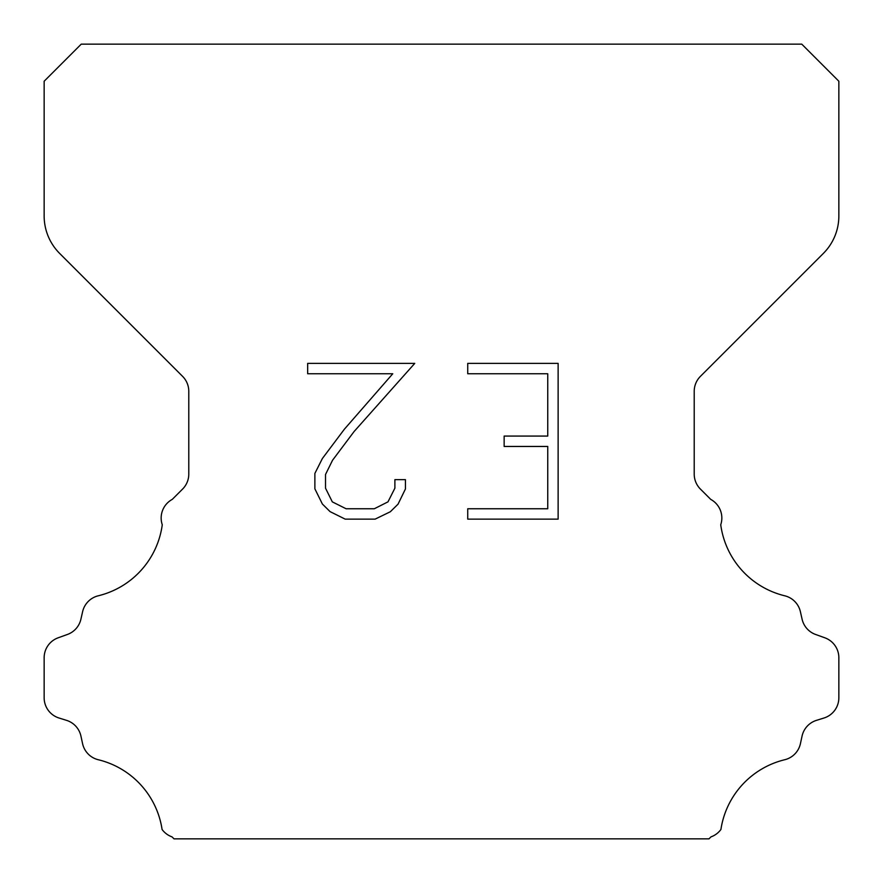 <?xml version="1.0" encoding="UTF-8"?>
<svg xmlns="http://www.w3.org/2000/svg" width="883" height="883" viewBox="0 0 883 883"><rect width="100%" height="100%" fill="white"/><g stroke="black" fill="none" stroke-linecap="round" stroke-linejoin="round"><path stroke-width="1.32" d="M547.747 508.763L547.747 446.456L504.149 446.456L504.149 436.07L547.747 436.07L547.747 373.763L467.736 373.763L467.736 363.377L558.133 363.377L558.133 519.138L467.736 519.138L467.736 508.763L547.747 508.763M405.429 479.646L405.429 488.983L398.023 504.193L390.319 511.754L375.109 519.138L345.198 519.138L330.087 511.632L322.383 504.027L314.878 488.829L314.878 473.409L322.383 458.509L344.381 429.204L392.758 373.763L307.67 373.763L307.67 363.377L414.756 363.377L354.116 431.5L332.516 460.297L325.518 474.502L325.518 488.178L332.317 501.875L346.103 508.763L374.304 508.763L387.99 501.853L394.889 488.178L394.889 479.646L405.429 479.646M81.236 44.15L801.764 44.15L838.85 81.236L838.85 215.982A52.98 52.98 0 0 1 823.331 253.443L700.418 376.357A21.192 21.192 0 0 0 694.215 391.346L694.215 474.105A21.192 21.192 0 0 0 700.418 489.083L710.727 499.381A21.192 21.192 0 0 1 720.738 524.767A84.768 84.768 0 0 0 784.733 595.793A21.192 21.192 0 0 1 800.395 611.709L802.095 619.204A21.192 21.192 0 0 0 815.572 634.458L824.843 637.802A21.192 21.192 0 0 1 838.85 657.736L838.85 697.791A21.192 21.192 0 0 1 823.949 718.022L816.477 720.351A21.192 21.192 0 0 0 802.051 736.135L800.44 743.596A21.192 21.192 0 0 1 784.722 759.733A84.768 84.768 0 0 0 720.914 829.49A21.192 21.192 0 0 1 710.958 836.885L708.994 838.85L174.006 838.85L172.042 836.885A21.192 21.192 0 0 1 162.086 829.49A84.768 84.768 0 0 0 98.278 759.733A21.192 21.192 0 0 1 82.56 743.596L80.949 736.135A21.192 21.192 0 0 0 66.523 720.351L59.051 718.022A21.192 21.192 0 0 1 44.15 697.791L44.15 657.736A21.192 21.192 0 0 1 58.157 637.802L67.428 634.458A21.192 21.192 0 0 0 80.905 619.204L82.605 611.709A21.192 21.192 0 0 1 98.267 595.793A84.768 84.768 0 0 0 162.262 524.767A21.192 21.192 0 0 1 172.273 499.381L182.582 489.083A21.192 21.192 0 0 0 188.785 474.105L188.785 391.346A21.192 21.192 0 0 0 182.582 376.357L59.669 253.443A52.98 52.98 0 0 1 44.15 215.982L44.15 81.236L81.236 44.15"/></g></svg>
